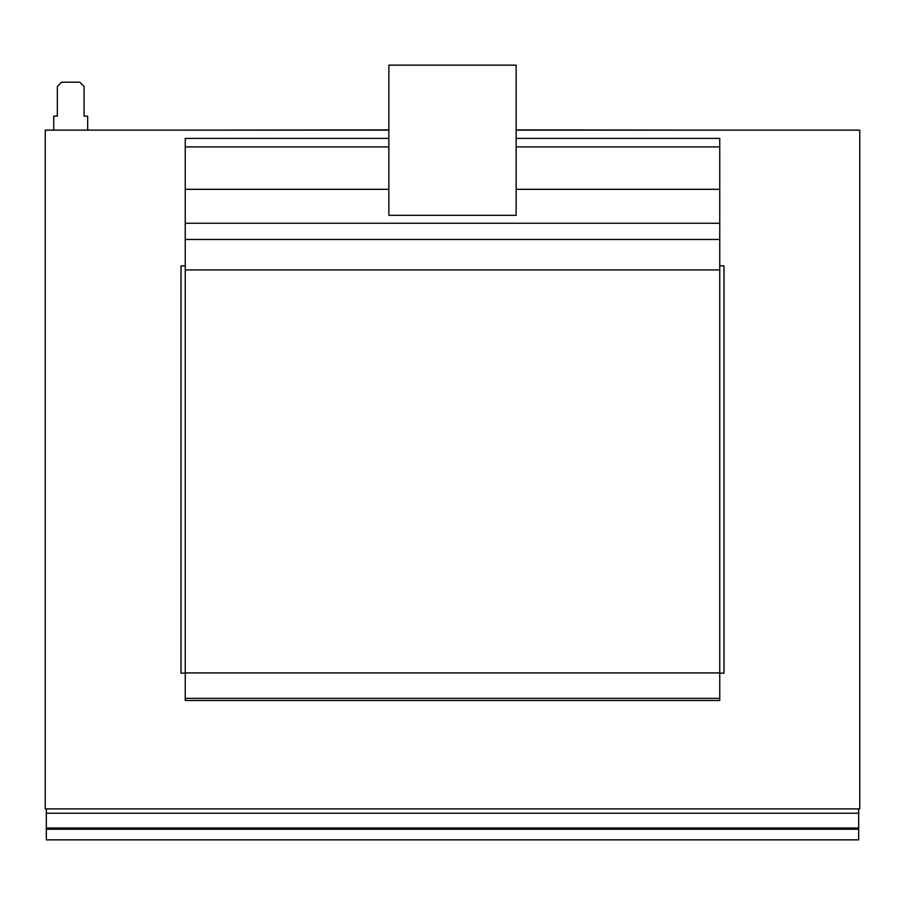 <?xml version="1.0" encoding="UTF-8"?>
<svg xmlns="http://www.w3.org/2000/svg" width="905" height="905" viewBox="0 0 905 905"><rect width="100%" height="100%" fill="white"/><g stroke="black" fill="none" stroke-linecap="round" stroke-linejoin="round"><path stroke-width="1.36" d="M185.242 265.889L181 265.889L181 673.139L185.242 673.139M388.867 130.139L45.25 130.139L45.25 808.889L859.75 808.889L859.75 130.139L516.133 130.139M719.758 673.139L724 673.139L724 265.889L719.758 265.889M388.867 146.893L185.242 146.893L185.242 700.493L719.758 700.493L719.758 698.377L185.242 698.377M516.133 138.408L719.758 138.408L719.758 146.893L516.133 146.893M388.867 189.315L185.242 189.315M719.758 146.893L719.758 672.924L185.242 672.924M719.758 672.924L719.758 698.377M388.867 138.408L185.242 138.408L185.242 146.893M719.758 189.315L516.133 189.315M719.758 269.916L185.242 269.916M858.687 808.889L858.687 813.233L46.313 813.233L46.313 808.889M46.313 829.252L858.687 829.252L858.687 839.851L46.313 839.851L46.313 813.233M858.687 813.233L858.687 829.252M516.133 65.149L516.133 215.322L388.867 215.322L388.867 65.149L516.133 65.149M87.672 130.139L87.672 116.134L84.063 116.134L84.063 86.439L79.821 82.197L61.585 82.197L57.343 86.439L57.343 116.134L53.734 116.134L53.734 130.139M388.867 129.901L166.271 130.139M738.966 130.139L516.133 129.901M719.758 223.252L185.242 223.252M719.758 239.474L185.242 239.474M858.687 828.007L46.313 828.007"/></g></svg>
